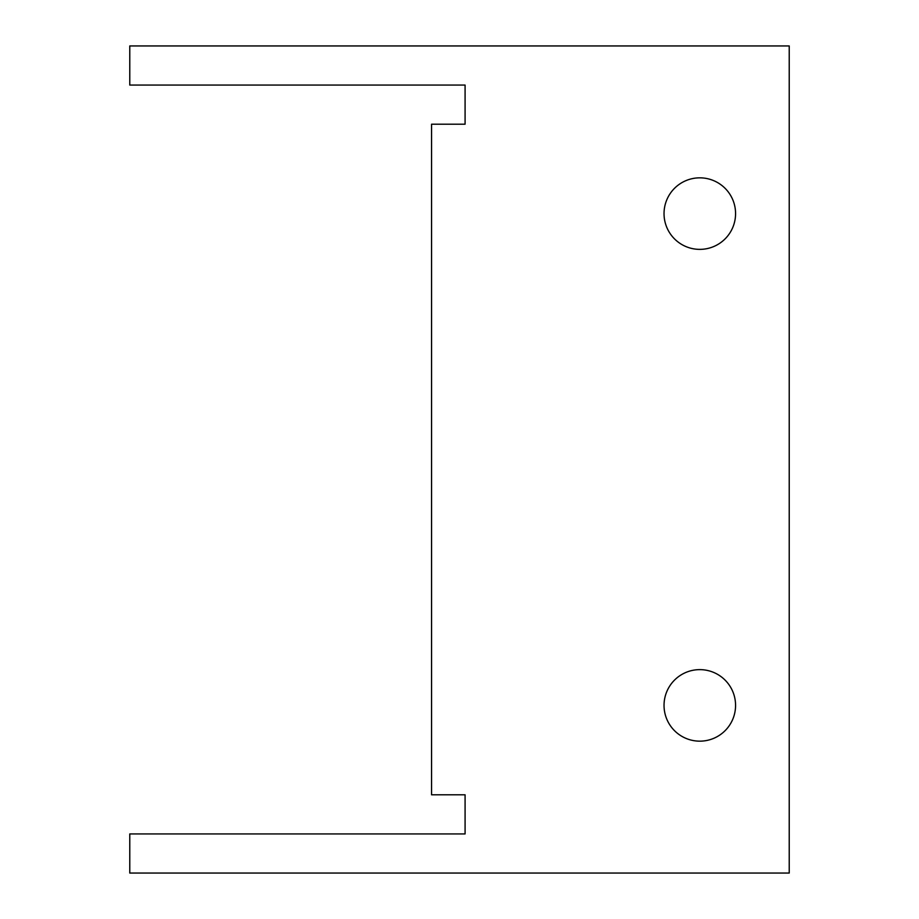<?xml version="1.0" encoding="UTF-8"?>
<svg xmlns="http://www.w3.org/2000/svg" width="919" height="919" viewBox="0 0 919 919"><rect width="100%" height="100%" fill="white"/><g stroke="black" fill="none" stroke-linecap="round" stroke-linejoin="round"><path stroke-width="1.38" d="M735.568 705.39A35.772 35.772 0 0 1 699.807 741.162A35.772 35.772 0 0 1 664.035 705.39A35.772 35.772 0 0 1 699.807 669.629A35.772 35.772 0 0 1 735.568 705.39M735.568 213.61A35.772 35.772 0 0 1 699.807 249.371A35.772 35.772 0 0 1 664.035 213.61A35.772 35.772 0 0 1 699.807 177.838A35.772 35.772 0 0 1 735.568 213.61M431.562 794.809L465.083 794.809L465.083 833.935L129.774 833.935L129.774 873.05L789.226 873.05L789.226 45.95L129.774 45.95L129.774 85.065L465.083 85.065L465.083 124.191L431.562 124.191L431.562 794.809"/></g></svg>
